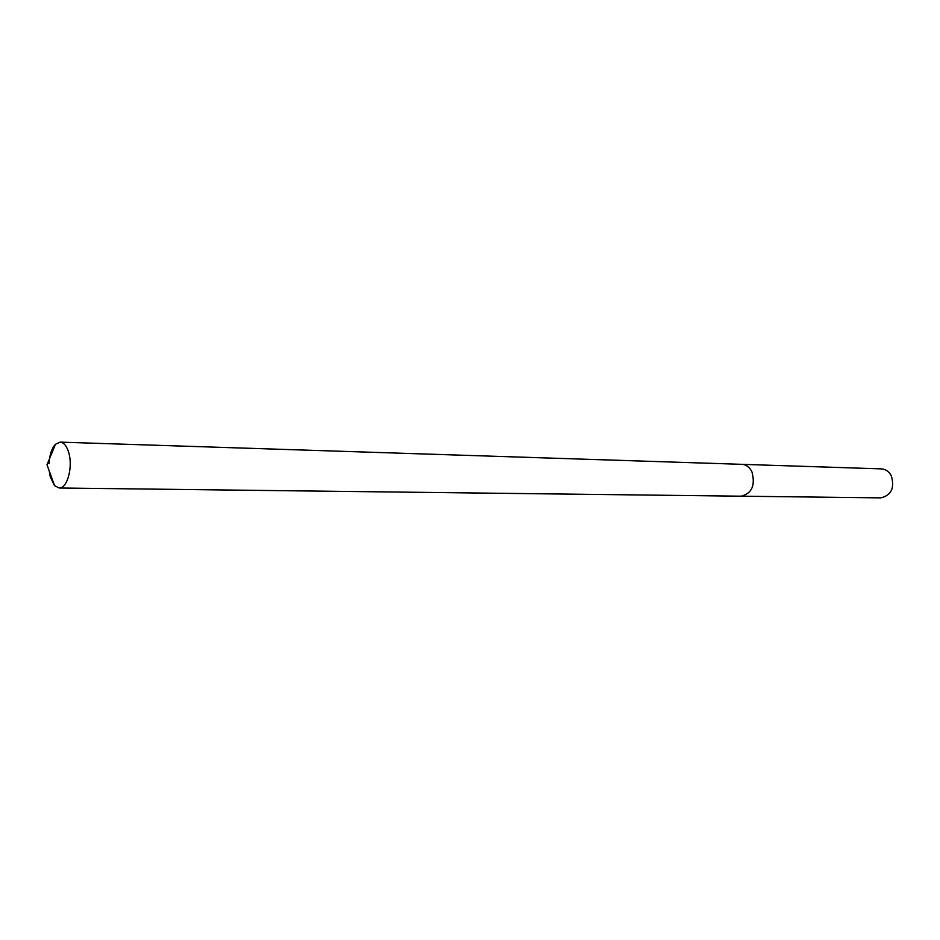 <?xml version="1.0" encoding="UTF-8"?>
<svg xmlns="http://www.w3.org/2000/svg" width="940" height="940" viewBox="0 0 940 940"><rect width="100%" height="100%" fill="white"/><g stroke="black" fill="none" stroke-linecap="round" stroke-linejoin="round"><path stroke-width="1.41" d="M741.131 496.191L880.792 497.871C891.284 495.38 894.798 488.048 891.343 475.863C889.017 471.504 885.715 469.178 881.438 468.884L741.836 464.337M741.918 464.337C746.266 464.654 749.627 467.192 751.977 471.986C755.478 485.369 751.883 493.441 741.214 496.191C751.883 493.441 755.478 485.381 751.977 471.986C749.627 467.192 746.266 464.654 741.918 464.337L60.16 442.129L55.495 444.256C51.724 448.333 49.573 454.807 49.021 463.679M49.221 470.916L50.302 476.933L54.567 485.651L59.138 487.989C67.081 488.835 73.097 467.368 68.832 452.963C66.834 446.101 63.944 442.481 60.16 442.129M55.495 444.256L47 464.771L54.567 485.651M741.214 496.191L59.138 487.989"/></g></svg>
